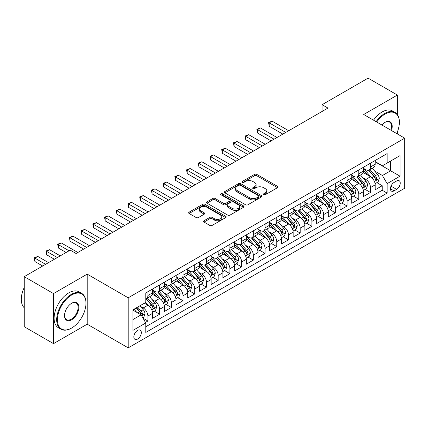 <?xml version="1.0" encoding="UTF-8"?>
<svg xmlns="http://www.w3.org/2000/svg" width="426" height="426" viewBox="0 0 426 426"><rect width="100%" height="100%" fill="white"/><g stroke="black" fill="none" stroke-linecap="round" stroke-linejoin="round"><path stroke-width="0.64" d="M263.673 194.741A1.14 0.655 0 0 0 265.286 194.741L277.502 187.685A1.624 0.937 0 0 0 277.981 187.019A1.624 0.937 0 0 0 277.502 186.359L256.803 174.404A1.624 0.937 0 0 0 254.503 174.404L242.282 181.46A1.14 0.655 0 0 0 241.952 181.923A1.14 0.655 0 0 0 242.282 182.392A1.14 0.655 0 0 0 243.896 182.392L245.477 181.476A5.203 3.003 0 0 1 252.836 181.476L254.562 182.472A5.203 3.003 0 0 1 256.085 184.596A5.203 3.003 0 0 1 254.562 186.721L252.98 187.637A1.14 0.655 0 0 0 252.645 188.1A1.14 0.655 0 0 0 252.98 188.564A1.14 0.655 0 0 0 254.588 188.564L256.17 187.653A5.203 3.003 0 0 1 263.529 187.653L265.254 188.649A5.203 3.003 0 0 1 266.782 190.773A5.203 3.003 0 0 1 265.254 192.898L263.673 193.809A1.14 0.655 0 0 0 263.343 194.277A1.14 0.655 0 0 0 263.673 194.741L263.673 193.809M137.582 339.064A5.304 3.062 120 0 0 141.043 334.394A5.304 3.062 120 0 0 140.229 330.145A5.304 3.062 120 0 0 137.582 330.406A5.304 3.062 120 0 0 134.115 335.081A5.304 3.062 120 0 0 134.93 339.33A5.304 3.062 120 0 0 137.582 339.064M204.017 220.748A1.624 0.937 0 0 0 203.543 221.413A1.624 0.937 0 0 0 204.017 222.079L209.826 225.429A1.624 0.937 0 0 0 212.127 225.429L225.695 217.595A1.624 0.937 0 0 0 226.174 216.93A1.624 0.937 0 0 0 225.695 216.27L204.997 204.315A1.624 0.937 0 0 0 202.696 204.315L189.128 212.153A1.624 0.937 0 0 0 188.649 212.814A1.624 0.937 0 0 0 189.128 213.479L196.141 217.532A1.624 0.937 0 0 0 198.441 217.532L204.251 214.177A1.624 0.937 0 0 0 204.725 213.511A1.624 0.937 0 0 0 204.251 212.851L200.768 210.838A4.351 2.513 0 0 1 199.496 209.065A4.351 2.513 0 0 1 202.18 206.743A4.351 2.513 0 0 1 206.924 207.286L220.551 215.157A4.351 2.513 0 0 1 221.824 216.93A4.351 2.513 0 0 1 219.14 219.252A4.351 2.513 0 0 1 214.395 218.708L212.127 217.398A1.624 0.937 0 0 0 209.826 217.398L204.017 220.748L204.017 222.079L209.826 218.751L209.826 217.398M87.202 274.131L53.516 293.578L24.229 276.666L24.229 326.721L53.516 343.633L87.202 324.186L128.205 347.861L128.205 297.806L87.202 274.131L87.202 324.186M397.378 114.541L397.378 95.051L363.692 114.498L404.7 138.173L128.205 297.806M397.378 95.051L368.091 78.139L322.104 104.689L322.104 111.452M24.229 276.666L70.215 250.115L76.073 253.502L327.961 108.071L322.104 104.689M245.589 204.784A1.624 0.937 0 0 0 247.889 204.784L261.463 196.945A1.624 0.937 0 0 0 261.937 196.285A1.624 0.937 0 0 0 261.463 195.619L240.759 183.67A1.624 0.937 0 0 0 238.459 183.67L224.891 191.503A1.624 0.937 0 0 0 224.417 192.169A1.624 0.937 0 0 0 224.891 192.829L245.589 204.784M221.376 194.986A1.14 0.655 0 0 1 222.532 195.145L243.555 207.286L230.008 215.103A1.624 0.937 0 0 1 227.708 215.103L207.009 203.154L207.009 201.828A1.624 0.937 0 0 0 206.53 202.488A1.624 0.937 0 0 0 207.009 203.154M207.009 201.828L212.819 198.473A1.624 0.937 0 0 1 215.114 198.473L223.512 203.319A1.624 0.937 0 0 0 225.812 203.319L229.662 201.099A1.624 0.937 0 0 0 230.141 200.433A1.624 0.937 0 0 0 229.662 199.767L220.924 194.725A1.14 0.655 0 0 1 220.588 194.256A1.14 0.655 0 0 1 221.291 193.649A1.14 0.655 0 0 1 222.532 193.793L243.576 205.944A1.624 0.937 0 0 1 244.055 206.605A1.624 0.937 0 0 1 243.576 207.27L243.576 205.944M145.458 322.407L147.891 321.007L143.03 318.201M140.26 306.251L143.205 307.95A6.63 3.829 60 0 1 147.891 316.065L152.577 313.36L152.577 318.302L159.606 314.239L154.276 311.161M151.975 299.489L154.92 301.187A6.63 3.829 60 0 1 159.606 309.303L164.292 306.598L164.292 311.534L171.321 307.476L165.991 304.398M163.69 292.726L166.635 294.425A6.63 3.829 60 0 1 171.321 302.54L176.007 299.835L176.007 304.771L183.036 300.713L177.706 297.636M175.411 285.958L178.35 287.656A6.63 3.829 60 0 1 183.036 295.777L187.722 293.072L187.722 298.008L194.751 293.951L189.421 290.873M187.126 279.195L190.065 280.894A6.63 3.829 60 0 1 194.751 289.009L199.437 286.304L199.437 291.246L206.466 287.183L201.136 284.11M198.841 272.432L201.78 274.131A6.63 3.829 60 0 1 206.466 282.246L211.152 279.541L211.152 284.477L218.187 280.42L212.851 277.342M210.556 265.67L213.501 267.368A6.63 3.829 60 0 1 218.187 275.484L222.873 272.778L222.873 277.715L229.902 273.657L224.571 270.579M222.271 258.901L225.216 260.6A6.63 3.829 60 0 1 229.902 268.721L234.588 266.016L234.588 270.952L241.617 266.894L236.286 263.816M233.986 252.139L236.931 253.837A6.63 3.829 60 0 1 241.617 261.953L246.303 259.248L246.303 264.189L253.332 260.126L248.001 257.054M245.706 245.376L248.646 247.075A6.63 3.829 60 0 1 253.332 255.19L258.018 252.485L258.018 257.421L265.047 253.363L259.716 250.286M257.421 238.613L260.361 240.312A6.63 3.829 60 0 1 265.047 248.427L269.733 245.722L269.733 250.658L276.762 246.601L271.431 243.523M269.136 231.845L272.076 233.544A6.63 3.829 60 0 1 276.762 241.664L281.448 238.959L281.448 243.896L288.477 239.838L283.146 236.76M280.851 225.082L283.791 226.781A6.63 3.829 60 0 1 288.477 234.896L293.168 232.191L293.168 237.133L300.197 233.07L294.867 229.997M292.566 218.32L295.511 220.018A6.63 3.829 60 0 1 300.197 228.134L304.883 225.429L304.883 230.365L311.912 226.307L306.582 223.229M304.281 211.557L307.226 213.256A6.63 3.829 60 0 1 311.912 221.371L316.598 218.666L316.598 223.602L323.627 219.544L318.297 216.467M315.996 204.789L318.941 206.488A6.63 3.829 60 0 1 323.627 214.608L328.313 211.903L328.313 216.839L335.342 212.782L330.012 209.704M327.716 198.026L330.656 199.725A6.63 3.829 60 0 1 335.342 207.84L340.028 205.135L340.028 210.077L347.057 206.019L341.727 202.941M339.431 191.263L342.371 192.962A6.63 3.829 60 0 1 347.057 201.077L351.743 198.372L351.743 203.309L358.772 199.251L353.442 196.173M351.146 184.501L354.086 186.199A6.63 3.829 60 0 1 358.772 194.315L363.458 191.609L363.458 196.546L370.492 192.488L370.492 187.552A6.63 3.829 -120 0 0 365.801 179.431L362.861 177.733M365.157 189.41L370.492 192.488M152.577 313.36A6.63 3.829 -120 0 0 147.891 305.245L144.377 303.216M164.292 306.598A6.63 3.829 -120 0 0 159.606 298.482L152.359 294.297M176.007 299.835A6.63 3.829 -120 0 0 171.321 291.719L164.074 287.534M187.722 293.072A6.63 3.829 -120 0 0 183.036 284.951L175.789 280.771M199.437 286.304A6.63 3.829 -120 0 0 194.751 278.189L187.509 274.003M211.152 279.541A6.63 3.829 -120 0 0 206.466 271.426L199.224 267.24M222.873 272.778A6.63 3.829 -120 0 0 218.187 264.663L210.939 260.478M234.588 266.016A6.63 3.829 -120 0 0 229.902 257.895L222.654 253.715M246.303 259.248A6.63 3.829 -120 0 0 241.617 251.132L234.369 246.947M258.018 252.485A6.63 3.829 -120 0 0 253.332 244.37L246.084 240.184M269.733 245.722A6.63 3.829 -120 0 0 265.047 237.607L257.805 233.421M281.448 238.959A6.63 3.829 -120 0 0 276.762 230.839L269.52 226.659M293.168 232.191A6.63 3.829 -120 0 0 288.477 224.076L281.235 219.891M304.883 225.429A6.63 3.829 -120 0 0 300.197 217.313L292.95 213.128M316.598 218.666A6.63 3.829 -120 0 0 311.912 210.55L304.665 206.365M328.313 211.903A6.63 3.829 -120 0 0 323.627 203.782L316.38 199.602M340.028 205.135A6.63 3.829 -120 0 0 335.342 197.02L328.095 192.834M351.743 198.372A6.63 3.829 -120 0 0 347.057 190.257L339.815 186.071M363.458 191.609A6.63 3.829 -120 0 0 358.772 183.494L351.53 179.309M396.617 180.991L394.039 182.477A5.139 2.966 120 0 0 390.685 187.003A5.139 2.966 120 0 0 391.473 191.12A5.139 2.966 120 0 0 394.039 190.864L396.617 189.378A5.139 2.966 120 0 0 399.971 184.852A5.139 2.966 120 0 0 399.183 180.736A5.139 2.966 120 0 0 396.617 180.991M128.205 347.861L404.7 188.228L404.7 138.173M132.891 319.585L141.097 314.851L145.783 322.967L145.783 332.434L387.127 193.095L387.127 183.627L382.442 175.512L374.576 170.97M145.783 322.967L132.891 330.406L132.891 309.846L145.783 302.401L145.783 292.934L387.127 153.594L387.127 163.062L400.014 155.623L400.014 176.188L387.127 183.627M152.577 290.095L154.92 291.448A6.63 3.829 60 0 0 158.232 291.773L162.918 289.068A6.63 3.829 -120 0 0 164.292 286.032L164.292 282.246M164.292 283.327L166.635 284.68A6.63 3.829 60 0 0 169.947 285.01L174.633 282.305A6.63 3.829 -120 0 0 176.007 279.27L176.007 275.484M176.007 276.565L178.35 277.917A6.63 3.829 60 0 0 181.662 278.247L186.348 275.542A6.63 3.829 -120 0 0 187.722 272.507L187.722 268.721M187.722 269.802L190.065 271.154A6.63 3.829 60 0 0 193.377 271.484L198.069 268.774A6.63 3.829 -120 0 0 199.437 265.744L199.437 261.953M199.437 263.039L201.78 264.392A6.63 3.829 60 0 0 205.098 264.716L209.784 262.011A6.63 3.829 -120 0 0 211.152 258.976L211.152 255.19M211.152 256.271L213.501 257.623A6.63 3.829 60 0 0 216.813 257.954L221.499 255.249A6.63 3.829 -120 0 0 222.873 252.213L222.873 248.427M222.873 249.508L225.216 250.861A6.63 3.829 60 0 0 228.528 251.191L233.214 248.486A6.63 3.829 -120 0 0 234.588 245.451L234.588 241.664M234.588 242.745L236.931 244.098A6.63 3.829 60 0 0 240.243 244.428L244.929 241.718A6.63 3.829 -120 0 0 246.303 238.688L246.303 234.896M246.303 235.983L248.646 237.335A6.63 3.829 60 0 0 251.958 237.66L256.644 234.955A6.63 3.829 -120 0 0 258.018 231.92L258.018 228.134M258.018 229.215L260.361 230.567A6.63 3.829 60 0 0 263.673 230.897L268.359 228.192A6.63 3.829 -120 0 0 269.733 225.157L269.733 221.371M269.733 222.452L272.076 223.804A6.63 3.829 60 0 0 275.393 224.135L280.079 221.429A6.63 3.829 -120 0 0 281.448 218.394L281.448 214.608M281.448 215.689L283.791 217.042A6.63 3.829 60 0 0 287.108 217.372L291.794 214.667A6.63 3.829 -120 0 0 293.168 211.631L293.168 207.84M293.168 208.926L295.511 210.279A6.63 3.829 60 0 0 298.823 210.604L303.509 207.899A6.63 3.829 -120 0 0 304.883 204.869L304.883 201.077M304.883 202.158L307.226 203.511A6.63 3.829 60 0 0 310.538 203.841L315.224 201.136A6.63 3.829 -120 0 0 316.598 198.101L316.598 194.315M316.598 195.396L318.941 196.748A6.63 3.829 60 0 0 322.253 197.078L326.939 194.373A6.63 3.829 -120 0 0 328.313 191.338L328.313 187.552M328.313 188.633L330.656 189.985A6.63 3.829 60 0 0 333.968 190.315L338.654 187.61A6.63 3.829 -120 0 0 340.028 184.575L340.028 180.784M340.028 181.87L342.371 183.223A6.63 3.829 60 0 0 345.683 183.547L350.374 180.842A6.63 3.829 -120 0 0 351.743 177.812L351.743 174.021M351.743 175.102L354.086 176.455A6.63 3.829 60 0 0 357.403 176.785L362.089 174.08A6.63 3.829 -120 0 0 363.458 171.044L363.458 167.258M145.783 326.753L382.207 190.257L382.207 185.725L375.178 189.783L375.178 184.847A6.63 3.829 -120 0 0 370.492 176.726L363.245 172.546M363.458 168.339L365.801 169.692A6.63 3.829 -120 0 0 369.118 170.022A6.63 3.829 -120 0 0 370.492 166.987L370.492 163.201M369.118 170.022L373.804 167.317A6.63 3.829 -120 0 0 375.178 164.282L375.178 160.495M147.891 291.714L147.891 295.506A6.63 3.829 60 0 1 146.517 298.541A6.63 3.829 60 0 1 145.783 298.807M146.517 298.541L151.203 295.83A6.63 3.829 -120 0 0 152.577 292.8L152.577 289.009M159.606 284.951L159.606 288.743A6.63 3.829 60 0 1 158.232 291.773M171.321 278.189L171.321 281.975A6.63 3.829 60 0 1 169.947 285.01M183.036 271.426L183.036 275.212A6.63 3.829 60 0 1 181.662 278.247M194.751 264.658L194.751 268.449A6.63 3.829 60 0 1 193.377 271.484M206.466 257.895L206.466 261.686A6.63 3.829 60 0 1 205.098 264.716M218.187 251.132L218.187 254.918A6.63 3.829 60 0 1 216.813 257.954M229.902 244.37L229.902 248.156A6.63 3.829 60 0 1 228.528 251.191M241.617 237.601L241.617 241.393A6.63 3.829 60 0 1 240.243 244.428M253.332 230.839L253.332 234.63A6.63 3.829 60 0 1 251.958 237.66M265.047 224.076L265.047 227.862A6.63 3.829 60 0 1 263.673 230.897M276.762 217.313L276.762 221.099A6.63 3.829 60 0 1 275.393 224.135M288.477 210.545L288.477 214.337A6.63 3.829 60 0 1 287.108 217.372M300.197 203.782L300.197 207.574A6.63 3.829 60 0 1 298.823 210.604M311.912 197.02L311.912 200.806A6.63 3.829 60 0 1 310.538 203.841M323.627 190.257L323.627 194.043A6.63 3.829 60 0 1 322.253 197.078M335.342 183.489L335.342 187.28A6.63 3.829 60 0 1 333.968 190.315M347.057 176.726L347.057 180.517A6.63 3.829 60 0 1 345.683 183.547M358.772 169.963L358.772 173.749A6.63 3.829 60 0 1 357.403 176.785M358.772 194.315L358.772 199.251M347.057 201.077L347.057 206.019M335.342 207.84L335.342 212.782M323.627 214.608L323.627 219.544M311.912 221.371L311.912 226.307M300.197 228.134L300.197 233.07M288.477 234.896L288.477 239.838M276.762 241.664L276.762 246.601M265.047 248.427L265.047 253.363M253.332 255.19L253.332 260.126M241.617 261.953L241.617 266.894M229.902 268.721L229.902 273.657M218.187 275.484L218.187 280.42M206.466 282.246L206.466 287.183M194.751 289.009L194.751 293.951M183.036 295.777L183.036 300.713M171.321 302.54L171.321 307.476M159.606 309.303L159.606 314.239M147.891 316.065L147.891 321.007M141.097 314.851L132.891 310.117M382.442 175.512L390.642 170.773L390.642 161.033L400.014 155.623M375.178 161.848L400.014 176.188M375.178 161.576L382.442 165.767L387.127 163.062M397.378 133.945L397.378 131.863M53.516 293.578L53.516 343.633M376.877 182.647L382.207 185.725M382.207 190.257L387.127 193.095M264.131 194.9L265.254 194.251A5.203 3.003 0 0 0 266.782 192.126L266.782 190.773M256.085 184.596L256.085 185.949A5.203 3.003 0 0 1 254.562 188.074L253.433 188.723M277.48 187.696L256.803 175.757A1.624 0.937 0 0 0 254.503 175.757L242.74 182.552M261.442 196.961L240.759 185.022A1.624 0.937 0 0 0 238.459 185.022L224.912 192.845M258.587 196.748A1.14 0.655 0 0 0 258.917 196.285A1.14 0.655 0 0 0 258.587 195.816L240.418 185.326A1.14 0.655 0 0 0 238.805 185.326L237.138 186.29A5.203 3.003 0 0 0 235.615 188.414A5.203 3.003 0 0 0 237.138 190.539L249.556 197.712A5.203 3.003 0 0 0 256.921 197.712L258.587 196.748L258.587 198.101A1.14 0.655 0 0 0 258.917 197.637L258.917 196.285M235.615 188.414L235.615 189.767A5.203 3.003 0 0 0 237.138 191.892L237.138 190.539M258.587 198.101L256.921 199.064A5.203 3.003 0 0 1 249.556 199.064L237.138 191.892M207.031 203.165L212.819 199.826L212.819 198.473M230.141 200.433L230.141 201.786A1.624 0.937 0 0 1 229.662 202.451L225.812 204.672A1.624 0.937 0 0 1 223.512 204.672L215.114 199.826A1.624 0.937 0 0 0 212.819 199.826M232.223 208.351A4.351 2.513 0 0 0 236.962 208.894A4.351 2.513 0 0 0 239.652 206.573A4.351 2.513 0 0 0 238.374 204.799L233.576 202.025A1.624 0.937 0 0 0 231.275 202.025L227.42 204.251A1.624 0.937 0 0 0 226.946 204.917A1.624 0.937 0 0 0 227.42 205.577L232.223 208.351L232.223 209.704A4.351 2.513 0 0 0 236.962 210.247A4.351 2.513 0 0 0 239.652 207.925L239.652 206.573M226.946 204.917L226.946 206.269A1.624 0.937 0 0 0 227.42 206.929L227.42 205.577M232.223 209.704L227.42 206.929M221.824 216.93L221.824 218.282A4.351 2.513 0 0 1 219.14 220.604A4.351 2.513 0 0 1 214.395 220.061L212.127 218.751A1.624 0.937 0 0 0 209.826 218.751M199.496 209.065L199.496 210.417A4.351 2.513 0 0 0 200.768 212.191L200.768 210.838M204.23 214.187L200.768 212.191M225.673 217.606L204.997 205.667A1.624 0.937 0 0 0 202.696 205.667L189.149 213.49M375.077 183.686L378.107 181.934L379.278 178.553A4.393 2.535 -120 0 0 377.564 174.431L372.212 168.233M371.142 177.157L364.794 169.804A12.673 7.317 -120 0 0 363.458 168.414M367.659 175.091L364.108 170.98A10.522 6.076 -120 0 0 363.458 170.278M288.711 130.734L272.134 121.16L269.205 122.853L269.205 126.234L282.853 134.115M368.522 170.262L373.932 176.529A4.393 2.535 60 0 1 375.498 179.554L375.817 180.076L376.414 179.99L376.903 178.739A4.393 2.535 -120 0 0 375.338 175.714L369.986 169.521M368.836 170.155L374.656 176.891A2.236 1.294 60 0 1 375.221 177.77L376.903 178.739M269.205 126.234L268.561 122.48L285.782 132.422M268.561 122.48L272.134 121.16M396.665 133.535A20.214 11.672 120 0 0 399.37 122.31A20.214 11.672 120 0 0 385.077 114.056A20.214 11.672 120 0 0 376.712 122.012M376.105 121.666A20.709 11.96 -60 0 1 384.726 113.449A20.709 11.96 -60 0 1 395.078 112.421A20.709 11.96 -60 0 1 399.37 121.905A20.709 11.96 -60 0 1 399.37 122.108M381.898 125.01A10.107 5.836 -60 0 1 385.077 122.31L385.077 122.31A10.107 5.836 -60 0 1 391.478 130.537M373.527 120.175A20.709 11.96 -60 0 1 382.149 111.963A20.709 11.96 -60 0 1 392.5 110.936L395.078 112.421M390.86 130.186A9.612 5.549 120 0 0 389.529 122.038A9.612 5.549 120 0 0 384.896 122.416M71.328 328.206L71.68 328.004A20.214 11.672 120 0 0 85.972 303.248A20.214 11.672 120 0 0 71.68 295A20.214 11.672 120 0 0 57.382 319.756A20.214 11.672 120 0 0 71.68 328.004L71.328 328.212A20.709 11.96 -60 0 1 71.328 328.212A20.709 11.96 -60 0 1 60.971 329.234A20.709 11.96 -60 0 1 57.798 312.641A20.709 11.96 -60 0 1 71.328 294.387A20.709 11.96 -60 0 1 81.68 293.365A20.709 11.96 -60 0 1 85.972 302.843A20.709 11.96 -60 0 1 85.972 303.051M71.68 319.756A10.107 5.836 -60 0 1 64.534 315.629A10.107 5.836 -60 0 1 71.68 303.248L71.68 303.248A10.107 5.836 -60 0 1 78.826 307.375A10.107 5.836 -60 0 1 71.68 319.756M64.534 315.421A9.612 5.549 120 0 0 66.52 319.622A9.612 5.549 120 0 0 71.328 319.143A9.612 5.549 120 0 0 77.607 310.676A9.612 5.549 120 0 0 76.132 302.977A9.612 5.549 120 0 0 71.499 303.355M60.971 329.234L58.394 327.748A20.709 11.96 -60 0 1 55.22 311.15A20.709 11.96 -60 0 1 68.751 292.902A20.709 11.96 -60 0 1 79.103 291.874L81.68 293.365M24.229 307.78A20.709 11.96 -60 0 1 24.229 287.491M363.362 190.449L366.392 188.702L367.558 185.315A4.393 2.535 -120 0 0 365.849 181.194L360.497 174.995M359.427 183.92L353.074 176.572A12.673 7.317 -120 0 0 351.743 175.177M355.944 181.859L352.393 177.749A10.522 6.076 -120 0 0 351.743 177.04M276.996 137.497L260.419 127.928L257.49 129.616L257.49 132.997L271.138 140.878M356.807 177.024L362.217 183.292A4.393 2.535 60 0 1 363.783 186.316L364.102 186.838L364.699 186.753L365.188 185.507A4.393 2.535 -120 0 0 363.623 182.482L358.271 176.284M357.121 176.923L362.941 183.659A2.236 1.294 60 0 1 363.506 184.533L365.188 185.507M257.49 132.997L256.846 129.243L274.067 139.185M256.846 129.243L260.419 127.928M351.647 197.211L354.672 195.465L355.843 192.083A4.393 2.535 -120 0 0 354.134 187.962L348.782 181.764M347.712 190.683L341.359 183.334A12.673 7.317 -120 0 0 340.028 181.939M344.229 188.622L340.678 184.511A10.522 6.076 -120 0 0 340.028 183.803M265.281 144.26L248.704 134.691L245.775 136.379L245.775 139.76L259.423 147.641M345.087 183.787L350.502 190.055A4.393 2.535 60 0 1 352.068 193.079L352.387 193.601L352.984 193.516L353.473 192.27A4.393 2.535 -120 0 0 351.908 189.245L346.556 183.047M345.406 183.686L351.226 190.422A2.236 1.294 60 0 1 351.791 191.295L353.473 192.27M245.775 139.76L245.131 136.006L262.352 145.953M245.131 136.006L248.704 134.691M339.932 203.974L342.957 202.228L344.128 198.846A4.393 2.535 -120 0 0 342.419 194.725L337.067 188.526M335.992 197.451L329.644 190.097A12.673 7.317 -120 0 0 328.313 188.707M332.514 195.385L328.963 191.274A10.522 6.076 -120 0 0 328.313 190.566M253.566 151.022L236.989 141.453L234.06 143.147L234.06 146.528L247.708 154.404M333.372 190.55L338.787 196.823A4.393 2.535 60 0 1 340.353 199.847L340.672 200.364L341.263 200.284L341.758 199.033A4.393 2.535 -120 0 0 340.193 196.008L334.841 189.81M333.691 190.449L339.511 197.185A2.236 1.294 60 0 1 340.07 198.058L341.758 199.033M234.06 146.528L233.416 142.774L250.637 152.716M233.416 142.774L236.989 141.453M328.217 210.742L331.242 208.99L332.413 205.609A4.393 2.535 -120 0 0 330.704 201.487L325.352 195.289M324.277 204.214L317.929 196.86A12.673 7.317 -120 0 0 316.598 195.47M320.794 202.148L317.248 198.037A10.522 6.076 -120 0 0 316.598 197.334M241.851 157.79L225.274 148.216L222.345 149.909L222.345 153.291L235.993 161.172M321.657 197.318L327.072 203.585A4.393 2.535 60 0 1 328.638 206.61L328.957 207.132L329.548 207.047L330.043 205.795A4.393 2.535 -120 0 0 328.478 202.771L323.126 196.578M321.976 197.211L327.791 203.947A2.236 1.294 60 0 1 328.355 204.826L330.043 205.795M222.345 153.291L221.701 149.537L238.922 159.478M221.701 149.537L225.274 148.216M316.497 217.505L319.527 215.758L320.698 212.372A4.393 2.535 -120 0 0 318.989 208.25L313.632 202.052M312.562 210.976L306.214 203.628A12.673 7.317 -120 0 0 304.883 202.233M309.079 208.916L305.527 204.805A10.522 6.076 -120 0 0 304.883 204.097M230.136 164.553L213.559 154.979L210.625 156.672L210.625 160.054L224.278 167.935M309.942 204.081L315.357 210.348A4.393 2.535 60 0 1 316.923 213.373L317.242 213.895L317.833 213.809L318.328 212.563A4.393 2.535 -120 0 0 316.763 209.539L311.406 203.34M310.261 203.979L316.076 210.716A2.236 1.294 60 0 1 316.64 211.589L318.328 212.563M210.625 160.054L209.981 156.299L227.207 166.241M209.981 156.299L213.559 154.979M304.782 224.268L307.812 222.521L308.983 219.14A4.393 2.535 -120 0 0 307.274 215.018L301.917 208.82M300.847 217.739L294.499 210.391A12.673 7.317 -120 0 0 293.168 208.996M297.364 215.678L293.812 211.568A10.522 6.076 -120 0 0 293.168 210.859M218.416 171.316L201.839 161.747L198.91 163.435L198.91 166.816L212.558 174.697M298.227 210.843L303.642 217.111A4.393 2.535 60 0 1 305.208 220.135L305.522 220.657L306.118 220.572L306.613 219.326A4.393 2.535 -120 0 0 305.048 216.301L299.691 210.103M298.546 210.742L304.361 217.478A2.236 1.294 60 0 1 304.925 218.352L306.613 219.326M198.91 166.816L198.266 163.062L215.487 173.009M198.266 163.062L201.839 161.747M293.067 231.03L296.097 229.284L297.263 225.902A4.393 2.535 -120 0 0 295.553 221.781L290.202 215.583M289.132 224.502L282.784 217.154A12.673 7.317 -120 0 0 281.448 215.764M285.649 222.441L282.097 218.33A10.522 6.076 -120 0 0 281.448 217.622M206.701 178.079L190.124 168.51L187.195 170.203L187.195 173.584L200.843 181.46M286.512 217.606L291.922 223.879A4.393 2.535 60 0 1 293.487 226.904L293.807 227.42L294.403 227.34L294.893 226.089A4.393 2.535 -120 0 0 293.328 223.064L287.976 216.866M286.826 217.505L292.646 224.241A2.236 1.294 60 0 1 293.21 225.114L294.893 226.089M187.195 173.584L186.551 169.83L203.772 179.772M186.551 169.83L190.124 168.51M281.352 237.799L284.376 236.047L285.548 232.665A4.393 2.535 -120 0 0 283.838 228.544L278.487 222.345M277.417 231.27L271.064 223.916A12.673 7.317 -120 0 0 269.733 222.526M273.934 229.204L270.382 225.093A10.522 6.076 -120 0 0 269.733 224.39M194.986 184.847L178.409 175.272L175.48 176.966L175.48 180.347L189.128 188.228M274.791 224.374L280.207 230.642A4.393 2.535 60 0 1 281.772 233.666L282.092 234.188L282.688 234.103L283.178 232.852A4.393 2.535 -120 0 0 281.613 229.827L276.261 223.629M275.111 224.268L280.931 231.004A2.236 1.294 60 0 1 281.495 231.882L283.178 232.852M175.48 180.347L174.836 176.593L192.057 186.535M174.836 176.593L178.409 175.272M269.637 244.561L272.661 242.815L273.833 239.428A4.393 2.535 -120 0 0 272.123 235.306L266.772 229.108M265.696 238.033L259.349 230.684A12.673 7.317 -120 0 0 258.018 229.289M262.219 235.972L258.667 231.861A10.522 6.076 -120 0 0 258.018 231.153M183.271 191.609L166.694 182.035L163.765 183.728L163.765 187.11L177.413 194.991M263.076 231.137L268.492 237.404A4.393 2.535 60 0 1 270.057 240.429L270.377 240.951L270.968 240.866L271.463 239.62A4.393 2.535 -120 0 0 269.898 236.595L264.546 230.397M263.396 231.036L269.216 237.772A2.236 1.294 60 0 1 269.775 238.645L271.463 239.62M163.765 187.11L163.121 183.356L180.342 193.297M163.121 183.356L166.694 182.035M257.922 251.324L260.946 249.577L262.118 246.196A4.393 2.535 -120 0 0 260.408 242.075L255.057 235.876M253.981 244.796L247.634 237.447A12.673 7.317 -120 0 0 246.303 236.052M250.499 242.735L246.952 238.624A10.522 6.076 -120 0 0 246.303 237.916M171.556 198.372L154.979 188.803L152.05 190.491L152.05 193.873L165.698 201.754M251.361 237.9L256.777 244.167A4.393 2.535 60 0 1 258.342 247.192L258.662 247.714L259.253 247.628L259.748 246.382A4.393 2.535 -120 0 0 258.183 243.358L252.831 237.16M251.681 237.799L257.496 244.535A2.236 1.294 60 0 1 258.06 245.408L259.748 246.382M152.05 193.873L151.406 190.118L168.627 200.066M151.406 190.118L154.979 188.803M246.201 258.087L249.231 256.34L250.403 252.959A4.393 2.535 -120 0 0 248.693 248.837L243.342 242.639M242.266 251.558L235.919 244.21A12.673 7.317 -120 0 0 234.588 242.82M238.784 249.498L235.237 245.387A10.522 6.076 -120 0 0 234.588 244.678M159.841 205.135L143.264 195.566L140.335 197.259L140.335 200.641L153.983 208.516M239.646 244.662L245.062 250.935A4.393 2.535 60 0 1 246.627 253.96L246.947 254.476L247.538 254.397L248.033 253.145A4.393 2.535 -120 0 0 246.468 250.121L241.116 243.922M239.966 244.561L245.781 251.297A2.236 1.294 60 0 1 246.345 252.171L248.033 253.145M140.335 200.641L139.691 196.887L156.912 206.828M139.691 196.887L143.264 195.566M234.486 264.855L237.516 263.103L238.688 259.722A4.393 2.535 -120 0 0 236.978 255.6L231.622 249.402M230.551 258.326L224.204 250.973A12.673 7.317 -120 0 0 222.873 249.583M227.069 256.26L223.517 252.149A10.522 6.076 -120 0 0 222.873 251.446M148.126 211.903L131.543 202.329L128.615 204.022L128.615 207.403L142.263 215.284M227.931 251.431L233.347 257.698A4.393 2.535 60 0 1 234.912 260.723L235.232 261.245L235.823 261.159L236.318 259.908A4.393 2.535 -120 0 0 234.753 256.883L229.396 250.685M228.251 251.324L234.066 258.06A2.236 1.294 60 0 1 234.63 258.939L236.318 259.908M128.615 207.403L127.97 203.649L145.197 213.591M127.97 203.649L131.543 202.329M222.771 271.618L225.801 269.871L226.973 266.484A4.393 2.535 -120 0 0 225.263 262.363L219.907 256.164M218.836 265.089L212.489 257.741A12.673 7.317 -120 0 0 211.152 256.345M215.354 263.028L211.802 258.917A10.522 6.076 -120 0 0 211.152 258.209M136.405 218.666L119.828 209.091L116.9 210.785L116.9 214.166L130.548 222.047M216.216 258.193L221.626 264.461A4.393 2.535 60 0 1 223.192 267.485L223.512 268.007L224.108 267.922L224.598 266.676A4.393 2.535 -120 0 0 223.032 263.651L217.681 257.453M216.53 258.092L222.351 264.828A2.236 1.294 60 0 1 222.915 265.702L224.598 266.676M116.9 214.166L116.255 210.412L133.476 220.354M116.255 210.412L119.828 209.091M211.056 278.38L214.086 276.634L215.252 273.252A4.393 2.535 -120 0 0 213.543 269.125L208.192 262.933M207.121 271.852L200.774 264.503A12.673 7.317 -120 0 0 199.437 263.108M203.639 269.791L200.087 265.68A10.522 6.076 -120 0 0 199.437 264.972M124.69 225.429L108.113 215.86L105.185 217.548L105.185 220.929L118.833 228.81M204.501 264.956L209.911 271.224A4.393 2.535 60 0 1 211.477 274.248L211.797 274.77L212.393 274.685L212.883 273.439A4.393 2.535 -120 0 0 211.317 270.414L205.966 264.216M204.815 264.855L210.636 271.591A2.236 1.294 60 0 1 211.2 272.464L212.883 273.439M105.185 220.929L104.54 217.175L121.761 227.122M104.54 217.175L108.113 215.86M199.341 285.143L202.366 283.397L203.537 280.015A4.393 2.535 -120 0 0 201.828 275.894L196.477 269.695M195.406 278.615L189.053 271.266A12.673 7.317 -120 0 0 187.722 269.871M191.924 276.554L188.372 272.443A10.522 6.076 -120 0 0 187.722 271.735M112.975 232.191L96.398 222.622L93.47 224.316L93.47 227.697L107.118 235.573M192.781 271.719L198.196 277.992A4.393 2.535 60 0 1 199.762 281.016L200.082 281.533L200.678 281.453L201.168 280.202A4.393 2.535 -120 0 0 199.602 277.177L194.251 270.979M193.1 271.618L198.921 278.354A2.236 1.294 60 0 1 199.485 279.227L201.168 280.202M93.47 227.697L92.825 223.943L110.046 233.885M92.825 223.943L96.398 222.622M187.626 291.911L190.651 290.159L191.822 286.778A4.393 2.535 -120 0 0 190.113 282.656L184.762 276.458M183.686 285.383L177.338 278.029A12.673 7.317 -120 0 0 176.007 276.639M180.209 283.317L176.657 279.206A10.522 6.076 -120 0 0 176.007 278.503M101.26 238.959L84.683 229.385L81.755 231.078L81.755 234.46L95.403 242.341M181.066 278.487L186.481 284.754A4.393 2.535 60 0 1 188.047 287.779L188.367 288.301L188.958 288.216L189.453 286.964A4.393 2.535 -120 0 0 187.887 283.94L182.536 277.741M181.385 278.38L187.206 285.116A2.236 1.294 60 0 1 187.765 285.995L189.453 286.964M81.755 234.46L81.11 230.706L98.331 240.647M81.11 230.706L84.683 229.385M175.911 298.674L178.936 296.927L180.107 293.541A4.393 2.535 -120 0 0 178.398 289.419L173.047 283.221M171.971 292.145L165.623 284.797A12.673 7.317 -120 0 0 164.292 283.402M168.488 290.085L164.942 285.974A10.522 6.076 -120 0 0 164.292 285.266M89.545 245.722L72.968 236.148L70.04 237.841L70.04 241.222L83.688 249.103M169.351 285.25L174.766 291.517A4.393 2.535 60 0 1 176.332 294.542L176.652 295.064L177.243 294.978L177.738 293.732A4.393 2.535 -120 0 0 176.172 290.708L170.821 284.509M169.67 285.148L175.485 291.885A2.236 1.294 60 0 1 176.05 292.758L177.738 293.732M70.04 241.222L69.395 237.468L86.616 247.41M69.395 237.468L72.968 236.148M164.191 305.437L167.221 303.69L168.392 300.309A4.393 2.535 -120 0 0 166.683 296.182L161.326 289.989M160.256 298.908L153.908 291.56A12.673 7.317 -120 0 0 152.577 290.165M156.773 296.847L153.222 292.737A10.522 6.076 -120 0 0 152.577 292.028M77.83 252.485L61.253 242.916L58.319 244.604L58.319 247.985L66.11 252.485M157.636 292.012L163.051 298.28A4.393 2.535 60 0 1 164.617 301.304L164.937 301.826L165.528 301.741L166.023 300.495A4.393 2.535 -120 0 0 164.457 297.47L159.1 291.272M157.955 291.911L163.77 298.647A2.236 1.294 60 0 1 164.335 299.521L166.023 300.495M58.319 247.985L57.675 244.231L69.044 250.792M57.675 244.231L61.253 242.916M152.476 312.199L155.506 310.453L156.677 307.071A4.393 2.535 -120 0 0 154.968 302.95L149.611 296.752M148.541 305.671L145.74 302.428M145.058 303.61L144.606 303.083M60.252 255.866L49.533 249.679L46.604 251.372L46.604 254.753L54.395 259.248M145.921 298.775L151.336 305.048A4.393 2.535 60 0 1 152.902 308.073L153.216 308.589L153.813 308.509L154.308 307.258A4.393 2.535 -120 0 0 152.742 304.233L147.385 298.035M146.24 298.674L152.055 305.41A2.236 1.294 60 0 1 152.62 306.283L154.308 307.258M46.604 254.753L45.96 250.999L57.324 257.56M45.96 250.999L49.533 249.679M142.795 317.791L143.791 317.216L144.962 313.834A4.393 2.535 -120 0 0 143.248 309.713L139.882 305.809M136.735 312.333L134.02 309.191M133.343 310.373L132.891 309.856M48.537 262.629L37.818 256.441L34.889 258.135L34.889 261.516L42.68 266.016M136.245 307.907L139.616 311.811A4.393 2.535 60 0 1 141.182 314.835L141.501 315.357L142.098 315.272L142.588 314.021A4.393 2.535 -120 0 0 141.022 310.996L137.657 307.098M136.517 307.753L140.34 312.173A2.236 1.294 60 0 1 140.905 313.051L142.588 314.021M34.889 261.516L34.245 257.762L45.609 264.322M34.245 257.762L37.818 256.441M143.205 307.95L147.891 305.245M154.92 301.187L159.606 298.482M166.635 294.425L171.321 291.719M178.35 287.656L183.036 284.951M190.065 280.894L194.751 278.189M201.78 274.131L206.466 271.426M213.501 267.368L218.187 264.663M225.216 260.6L229.902 257.895M236.931 253.837L241.617 251.132M248.646 247.075L253.332 244.37M260.361 240.312L265.047 237.607M272.076 233.544L276.762 230.839M283.791 226.781L288.477 224.076M295.511 220.018L300.197 217.313M307.226 213.256L311.912 210.55M318.941 206.488L323.627 203.782M330.656 199.725L335.342 197.02M342.371 192.962L347.057 190.257M354.086 186.199L358.772 183.494M365.801 179.431L370.492 176.726M370.492 166.987L375.178 164.282M147.891 295.506L152.577 292.8M159.606 288.743L164.292 286.032M171.321 281.975L176.007 279.27M183.036 275.212L187.722 272.507M194.751 268.449L199.437 265.744M206.466 261.686L211.152 258.976M218.187 254.918L222.873 252.213M229.902 248.156L234.588 245.451M241.617 241.393L246.303 238.688M253.332 234.63L258.018 231.92M265.047 227.862L269.733 225.157M276.762 221.099L281.448 218.394M288.477 214.337L293.168 211.631M300.197 207.574L304.883 204.869M311.912 200.806L316.598 198.101M323.627 194.043L328.313 191.338M335.342 187.28L340.028 184.575M347.057 180.517L351.743 177.812M358.772 173.749L363.458 171.044M370.492 187.552L375.178 184.847M390.999 186.135L396.617 189.378M390.408 188.766L394.039 190.864M265.254 194.251L265.254 192.898M252.98 188.564L252.98 187.637M254.562 188.074L254.562 186.721M242.282 182.392L242.282 181.46M254.503 175.757L254.503 174.404M256.803 175.757L256.803 174.404M277.502 187.685L277.502 186.359M224.891 192.829L224.891 191.503M238.459 185.022L238.459 183.67M240.759 185.022L240.759 183.67M261.463 196.945L261.463 195.619M249.556 199.064L249.556 197.712M256.921 199.064L256.921 197.712M215.114 199.826L215.114 198.473M223.512 204.672L223.512 203.319M225.812 204.672L225.812 203.319M229.662 202.451L229.662 201.099M222.532 195.145L222.532 193.793M212.127 218.751L212.127 217.398M214.395 220.061L214.395 218.708M204.251 214.177L204.251 212.851M189.128 213.479L189.128 212.153M202.696 205.667L202.696 204.315M204.997 205.667L204.997 204.315M225.695 217.595L225.695 216.27M374.406 181.433L379.247 178.638M364.794 169.804L365.396 169.457M375.338 175.714L377.564 174.431M371.839 177.738L373.932 176.529M362.691 188.196L367.531 185.401M353.074 176.572L353.681 176.22M363.623 182.482L365.849 181.194M360.124 184.501L362.217 183.292M350.976 194.959L355.817 192.169M341.359 183.334L341.966 182.988M351.908 189.245L354.134 187.962M348.409 191.263L350.502 190.055M339.261 201.727L344.101 198.931M329.644 190.097L330.251 189.751M340.193 196.008L342.419 194.725M336.694 198.031L338.787 196.823M327.546 208.49L332.387 205.694M317.929 196.86L318.531 196.514M328.478 202.771L330.704 201.487M324.979 204.794L327.072 203.585M315.831 215.252L320.666 212.457M306.214 203.628L306.816 203.277M316.763 209.539L318.989 208.25M313.259 211.557L315.357 210.348M304.111 222.015L308.951 219.225M294.499 210.391L295.101 210.045M305.048 216.301L307.274 215.018M301.544 218.32L303.642 217.111M292.396 228.783L297.236 225.988M282.784 217.154L283.386 216.807M293.328 223.064L295.553 221.781M289.829 225.088L291.922 223.879M280.681 235.546L285.521 232.75M271.064 223.916L271.671 223.57M281.613 229.827L283.838 228.544M278.114 231.85L280.207 230.642M268.966 242.309L273.806 239.513M259.349 230.684L259.956 230.333M269.898 236.595L272.123 235.306M266.399 238.613L268.492 237.404M257.251 249.072L262.091 246.281M247.634 237.447L248.236 237.101M258.183 243.358L260.408 242.075M254.684 245.376L256.777 244.167M245.536 255.84L250.371 253.044M235.919 244.21L236.521 243.864M246.468 250.121L248.693 248.837M242.969 252.144L245.062 250.935M233.821 262.602L238.656 259.807M224.204 250.973L224.806 250.626M234.753 256.883L236.978 255.6M231.249 258.907L233.347 257.698M222.1 269.365L226.941 266.57M212.489 257.741L213.091 257.389M223.032 263.651L225.263 262.363M219.534 265.67L221.626 264.461M210.385 276.128L215.226 273.338M200.774 264.503L201.376 264.157M211.317 270.414L213.543 269.125M207.819 272.432L209.911 271.224M198.67 282.896L203.511 280.1M189.053 271.266L189.661 270.92M199.602 277.177L201.828 275.894M196.104 279.2L198.196 277.992M186.955 289.659L191.796 286.863M177.338 278.029L177.946 277.683M187.887 283.94L190.113 282.656M184.389 285.963L186.481 284.754M175.24 296.421L180.081 293.626M165.623 284.797L166.225 284.446M176.172 290.708L178.398 289.419M172.674 292.726L174.766 291.517M163.525 303.184L168.361 300.394M153.908 291.56L154.51 291.208M164.457 297.47L166.683 296.182M160.953 299.489L163.051 298.28M151.805 309.952L156.646 307.157M152.742 304.233L154.968 302.95M149.238 306.257L151.336 305.048M141.65 315.815L144.931 313.919M141.022 310.996L143.248 309.713M137.72 312.902L139.616 311.811M399.37 122.31L399.37 121.905M85.972 303.248L85.972 302.843"/></g></svg>
